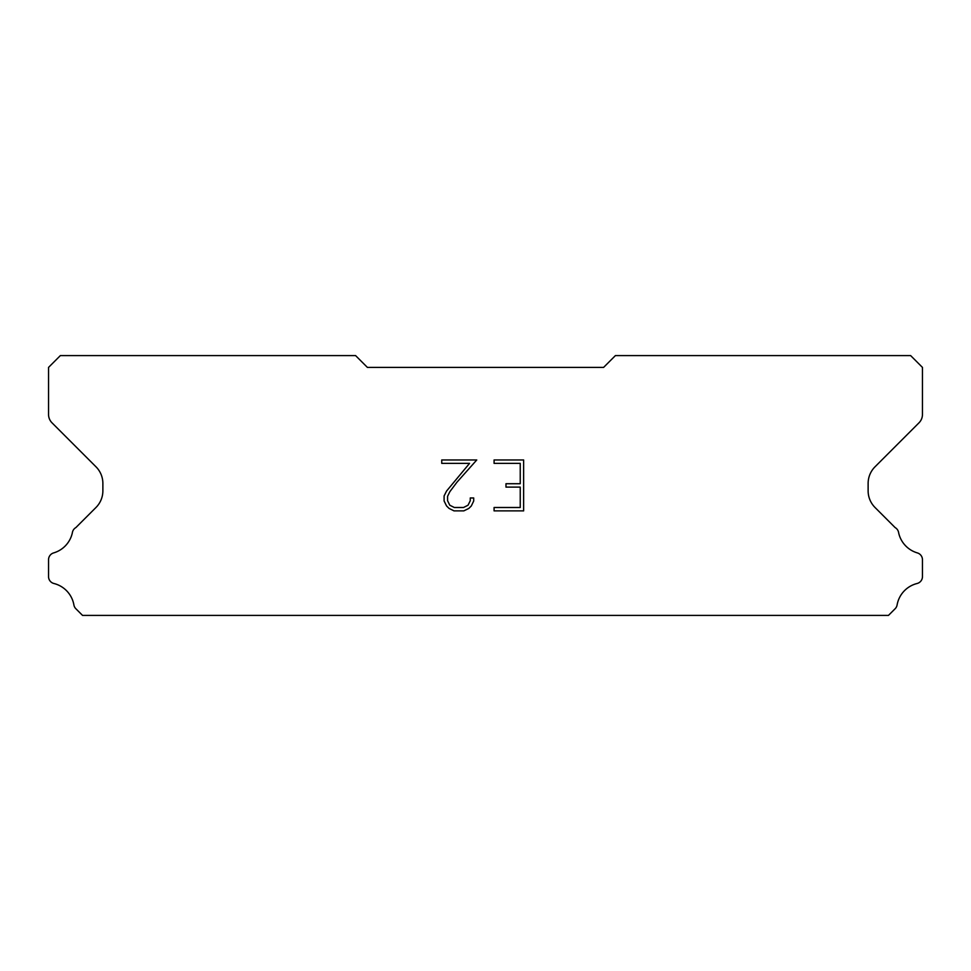 <?xml version="1.0" encoding="UTF-8"?>
<svg xmlns="http://www.w3.org/2000/svg" width="971" height="971" viewBox="0 0 971 971"><rect width="100%" height="100%" fill="white"/><g stroke="black" fill="none" stroke-linecap="round" stroke-linejoin="round"><path stroke-width="1.46" d="M520.238 507.493L520.238 487.114L505.976 487.114L505.976 483.728L520.238 483.728L520.238 463.361L494.081 463.361L494.081 459.963L523.636 459.963L523.636 510.88L494.081 510.88L494.081 507.493L520.238 507.493M473.702 497.965L473.702 501.024L471.287 506L468.775 508.464L463.798 510.88L454.015 510.88L449.075 508.428L446.551 505.94L444.099 500.975L444.099 495.938L446.551 491.059L469.563 463.361L441.744 463.361L441.744 459.963L476.761 459.963L456.928 482.235L449.876 491.642L447.582 496.29L447.582 500.757L449.804 505.236L454.319 507.493L463.531 507.493L468.01 505.236L470.255 500.757L470.255 497.965L473.702 497.965M603.598 367.402L367.402 367.402L355.592 355.592L60.36 355.592L48.55 367.402L48.55 414.471A11.81 11.81 0 0 0 52.009 422.822L95.959 466.772A23.62 23.62 0 0 1 102.877 483.473L102.877 490.804A23.62 23.62 0 0 1 95.959 507.505L75.872 527.581A7.088 7.088 0 0 0 72.352 532.812A26.921 26.921 0 0 1 53.636 552.912A7.088 7.088 0 0 0 48.55 559.709L48.55 576.616A7.088 7.088 0 0 0 53.915 583.498A26.921 26.921 0 0 1 73.905 604.969A7.088 7.088 0 0 0 75.872 608.744L82.535 615.408L888.465 615.408L895.128 608.744A7.088 7.088 0 0 0 897.095 604.969A26.921 26.921 0 0 1 917.085 583.498A7.088 7.088 0 0 0 922.45 576.616L922.45 559.709A7.088 7.088 0 0 0 917.364 552.912A26.921 26.921 0 0 1 898.648 532.812A7.088 7.088 0 0 0 895.128 527.581L875.041 507.505A23.62 23.62 0 0 1 868.123 490.804L868.123 483.473A23.62 23.62 0 0 1 875.041 466.772L918.991 422.822A11.81 11.81 0 0 0 922.45 414.471L922.45 367.402L910.64 355.592L615.408 355.592L603.598 367.402"/></g></svg>

